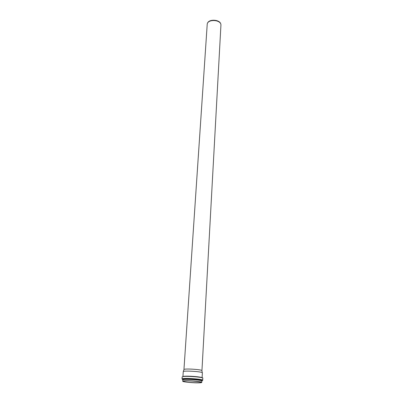 <?xml version="1.0" encoding="UTF-8"?>
<svg xmlns="http://www.w3.org/2000/svg" width="403" height="403" viewBox="0 0 403 403"><rect width="100%" height="100%" fill="white"/><g stroke="black" fill="none" stroke-linecap="round" stroke-linejoin="round"><path stroke-width="0.6" d="M182.927 376.593L183.259 371.657C182.816 370.367 202.966 371.601 202.371 372.825L202.099 377.767M183.944 369.576C183.531 368.322 202.502 369.486 201.943 370.679L220.945 24.79C220.673 19.666 208.129 18.901 207.238 23.953L183.944 369.576M207.459 23.354C208.704 18.74 220.124 19.44 220.799 24.17M182.7 381.183L182.791 379.853L183.778 379.535C187.652 378.966 202.417 380.185 201.832 381.016L201.762 382.346C202.266 381.676 187.617 380.387 183.718 380.941L182.7 381.183L183.692 380.875C187.561 380.321 202.341 381.535 201.762 382.346M200.795 382.654L200.251 382.704M182.791 379.888L183.748 379.495C187.828 378.896 203.324 380.241 201.832 381.052M201.848 381.077L201.888 380.85C201.309 379.989 187.345 378.921 183.677 379.465L182.786 379.923L183.708 379.49C187.914 378.875 203.832 380.291 201.827 381.092M202.019 380.573C205.001 379.777 188.01 378.19 183.481 378.86C187.234 378.301 201.601 379.379 202.145 380.306L201.888 380.85C201.273 380.034 187.365 378.941 183.687 379.48L182.755 379.681L182.569 379.112L183.496 378.865C182.499 378.986 182.221 379.163 182.66 379.389L182.569 379.112L183.511 378.885C187.259 378.321 201.56 379.419 202.145 380.306L202.014 380.583M182.69 379.485C181.929 379.203 182.126 378.986 183.279 378.835C188.191 378.12 206.276 379.903 201.979 380.664M183.098 378.583C187.289 377.949 203.339 379.278 202.699 380.195C202.16 379.535 187.259 378.195 183.179 378.79L182.03 378.931L183.098 378.583M182.03 378.931L182.171 376.911L183.234 376.548C187.425 375.883 203.45 377.223 202.81 378.17L202.699 380.195M183.446 376.342C187.617 375.677 203.535 377.032 202.598 377.959M183.919 376.316C187.672 375.717 201.999 376.865 202.074 377.762M182.675 378.941L182.539 378.674M201.525 379.681L201.913 380.074M188.136 382.23C184.932 381.883 183.264 381.54 183.123 381.208C182.574 382.326 201.747 383.5 201.339 382.321C201.52 382.91 193.793 382.85 188.136 382.23M184 380.986C189.214 380.367 205.978 382.155 200.346 382.709C195.112 383.288 178.846 381.586 184 380.986M183.753 380.956C189.123 380.316 206.396 382.165 200.588 382.739C195.198 383.329 178.448 381.581 183.753 380.956M182.791 379.853L183.768 379.5C187.627 378.936 202.462 380.11 201.832 381.016M183.959 369.647L183.34 371.541M201.918 370.745L202.301 372.699"/></g></svg>
